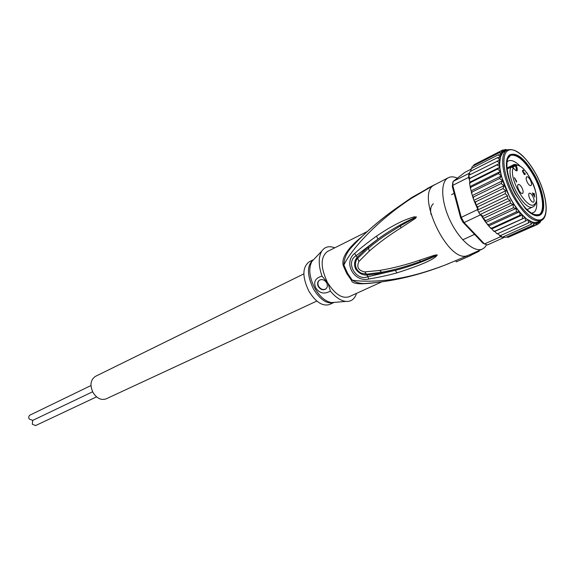 <?xml version="1.0" encoding="UTF-8"?>
<svg xmlns="http://www.w3.org/2000/svg" width="575" height="575" viewBox="0 0 575 575"><rect width="100%" height="100%" fill="white"/><g stroke="black" fill="none" stroke-linecap="round" stroke-linejoin="round"><path stroke-width="0.86" d="M32.775 420.347L29.267 419.125C28.419 417.342 28.642 416.005 29.95 415.121L90.958 385.545M96.571 396.865L35.557 425.579L32.322 424.228L32.682 420.411M316.825 301.056L106.123 398.856C101.337 400.495 97.031 398.497 93.215 392.862C89.657 385.401 90.383 379.91 95.392 376.395L303.844 273.88M514.316 164.407L516.242 165.277L515.272 165.844L514.158 165.456L507.121 168.942M431.113 214.719C430.035 209.53 430.776 205.893 433.334 203.809M534.125 194.012L533.629 194.494L534.556 196.226L534.125 194.012L532.953 194.558M533.061 194.76L533.629 194.494M522.603 171.443L522.603 170.365L523.617 170.545L523.645 170.926L522.876 170.797L522.797 171.4L523.322 172.292L523.854 172.22L524.328 174.096L524.831 174.053L524.982 173.104L524.989 174.584L524.199 174.347L522.603 171.443M525.205 174.254L524.501 174.599M525.227 173.966L524.285 174.419M524.242 174.383L524.709 174.153M524.048 172.586L523.602 172.809M523.243 172.565L523.739 172.327M522.51 170.976L522.876 170.797M522.51 170.904L523.056 170.638M523.415 170.322L522.517 170.761M523.228 170.214L522.531 170.559M532.91 194.479L534.326 193.811L534.728 197.06M533.118 194.041L534.031 193.265L534.326 193.811M533.097 194.824L533.449 194.659L533.162 194.947L532.472 192.833L533.334 193.94M534.944 196.959L533.449 194.659M516.551 182.138L514.388 177.582L516.573 181.154L516.551 182.138M516.573 181.154L516.134 181.362M521.863 187.615C523.3 190.62 523.523 192.582 522.531 193.487C521.475 193.746 520.267 192.697 518.909 190.339C517.471 187.328 517.241 185.366 518.226 184.46C519.29 184.208 520.504 185.258 521.863 187.615M530.236 179.903C531.638 182.836 531.868 184.74 530.926 185.617C529.913 185.862 528.734 184.819 527.404 182.512C526.003 179.572 525.773 177.668 526.707 176.791C527.728 176.547 528.907 177.589 530.236 179.903M532.817 196.305C534.247 199.302 534.477 201.25 533.499 202.148C532.479 202.393 531.307 201.358 529.977 199.058C528.554 196.053 528.324 194.106 529.288 193.214C530.315 192.97 531.494 193.998 532.817 196.305M507.128 169.028L510.988 167.117L513.274 167.807L511.182 167.037M507.071 161.884L508.322 160.942C511.376 159.634 515.258 161.302 519.951 165.959M509.493 154.955C516.637 151.8 525.14 158.757 535.002 175.828C543.303 191.123 546.358 209.257 541.176 214.259C537.582 217.537 532.335 215.661 525.435 208.632L515.258 194.034C510.772 185.517 507.948 177.373 506.791 169.618C505.849 162.222 506.747 157.334 509.493 154.955M536.554 200.689C537.122 206.073 536.432 209.825 534.484 211.945L531.631 213.275M501.414 175.943L471.256 190.792L471.004 190.332L470.458 188.42L471.076 187.162L498.345 173.664L501.414 175.943L499.546 178.509L502.607 180.751L501.127 183.511L504.059 185.711L503.046 188.6L505.705 190.756L505.274 193.66L507.452 195.816L507.761 198.612L509.932 200.431L510.478 203.356L513.094 204.52L513.353 207.798L516.213 208.358L516.343 211.866L519.297 211.859C520.152 213.677 520.188 214.892 519.39 215.488L522.33 214.935L491.833 228.893L491.122 228.62L491.769 228.146L490.31 227.757L488.168 225.307L488.714 224.624L486.989 223.847L485.861 222.453L485.379 221.713L485.731 220.656L482.978 218.227L482.878 216.315L481.239 214.913L480.513 215.251L478.774 212.355L480.513 215.251M473.196 165.981L474.037 164.737M463.019 222.309L482.964 243.211L484.488 243.958L464.09 222.568L463.019 222.309L460.668 217.982L461.265 217.364L464.09 222.568L480.233 214.949M503.585 237.712L487.492 244.914L484.488 243.958L500.609 236.713L503.585 237.712L504.095 237.202L503.607 236.648M505.274 193.66L477.746 206.827L477.99 208.897L477.264 209.243L477.387 209.688L461.265 217.364L452.748 185.366L452.353 186.717L452.662 183.425L453.114 181.427L465.017 172.263L470.695 169.381M468.596 177.395L452.748 185.366L453.114 181.427L468.912 173.434L468.596 177.395L469.344 179.45L470.005 178.437L469.322 178.753M460.668 217.982L452.353 186.717M477.387 209.688L478.774 212.355L507.761 198.612M477.264 209.243L478.774 212.355M536.252 174.613C525.572 155.904 515.897 147.682 507.229 149.953C499.431 153.166 501.925 175.864 512.763 195.73L512.857 195.91C523.559 214.324 532.946 222.568 541.01 220.642L537.51 222.18L537.884 224.279L509.651 236.663M508.113 237.295L506.546 237.065M505.425 237.374L504.095 237.202M500.609 236.713L499.675 235.714L500.775 235.455L499.833 235.491L497.72 233.658M506.122 237.252L533.571 224.983L533.586 222.626L530.711 221.26L531.048 224.343L502.126 237.31L500.717 235.477M482.231 217.055L481.239 214.913M497.116 233.817L497.849 233.601L496.743 233.558L494.773 231.445L494.162 231.509L494.831 231.157L493.573 230.992L491.833 228.893M471.076 187.162L470.242 187.306L469.689 183.77L470.336 182.634L469.581 182.872L469.883 182.138L499.905 167.217L497.526 169.079L500.494 171.422L498.345 173.664M507.452 195.816L477.674 209.99M505.705 190.756L475.87 205.081L475.575 201.861L503.046 188.6M477.746 206.827L475.87 205.081M504.059 185.711L473.901 200.323L473.397 198.806L473.714 196.866L501.127 183.511M475.575 201.861L474.31 201.25L473.901 200.323M502.607 180.751L472.37 195.522L471.694 193.459L472.204 191.935L499.546 178.509M473.714 196.866L472.664 196.65L472.37 195.522M519.297 211.859L488.786 225.917M491.769 228.146L519.39 215.488M488.714 224.624L516.343 211.866M516.213 208.358L485.861 222.453M485.731 220.656L513.353 207.798M513.094 204.52L483.144 218.536M482.878 216.315L510.478 203.356M509.932 200.431L480.111 214.504M472.204 191.935L471.284 191.949L471.256 190.792M477.99 208.897L476.546 206.518M469.344 179.45L469.883 182.138M469.315 179.637L469.25 178.76M470.566 171.307L497.497 157.658L499.869 159.951L468.69 175.339L469.789 178.387L468.999 178.89M468.912 173.434L469.466 173.003L469.969 174.699M469.466 173.003L470.034 171.659M470.53 171.321L471.435 168.497L470.832 169.1M471.586 168.417L472.183 166.664M475.791 163.81L502.888 149.924L504.189 151.505L502.607 152.756L499.445 152.598L501.35 154.603L498.288 154.84L500.43 157.011L497.497 157.658M540.708 221.181L541.499 220.397M539.982 222.676L540.752 220.757M538.854 223.308L539.774 222.863L539.415 221.361M539.257 221.432L537.956 224.243M531.048 224.343L533.205 222.187L535.864 222.87L535.842 224.969L537.51 222.18L535.483 222.489L533.571 224.983M508.458 237.195L535.842 224.969M494.831 231.157L524.975 217.652L528.403 220.268L528.324 223.05L530.711 221.26L528.037 219.715L525.435 221.123L525.248 217.58L494.773 231.445M500.775 235.455L528.324 223.05M497.849 233.601L525.435 221.123M470.005 178.437L497.109 164.838L499.625 166.57L500.494 171.422L470.415 186.336M522.33 214.935L522.445 218.586M470.336 182.634L497.526 169.079M497.102 161.007L499.697 163.372L497.109 164.838M474.267 164.594L500.954 150.973L502.607 152.756L500.43 157.011L499.697 163.372L469.789 178.387M471.435 168.497L498.288 154.84M472.679 166.247L499.445 152.598M505.54 149.457L507.236 149.953L504.189 151.505L500.954 150.973M505.842 150.664L502.967 149.895M504.412 149.867L505.231 149.486L506.108 150.528M507.2 149.931L507.718 149.73M525.248 217.58C519.793 212.858 514.668 206.102 509.888 197.318C505.195 188.442 502.061 179.81 500.494 171.422M499.697 163.372L499.905 167.217M313.353 259.735L309.156 261.826C302.242 267.238 302.162 277.057 308.919 291.266C315.761 302.17 322.632 306.576 329.547 304.491L333.816 302.543M325.996 288.822L325.917 288.88C323.164 290.181 320.749 289.354 318.679 286.386C317.472 283.928 317.688 281.879 319.319 280.241M326.6 282.713C324.523 279.752 322.115 278.911 319.377 280.205C317.414 281.786 317.069 283.935 318.356 286.637C320.426 289.606 322.841 290.44 325.594 289.132C327.534 287.55 327.872 285.416 326.6 282.713M314.13 259.109L321.827 251.016C318.313 257.018 318.363 265.377 321.986 276.093C315.201 278.07 313.167 282.059 315.876 288.061C319.563 293.401 324.401 294.422 330.402 291.123C335.592 297.347 340.767 300.783 345.92 301.422C351.174 301.753 354.717 299.065 356.529 293.358M321.827 251.016C324.875 246.718 329.188 245.654 334.765 247.825M321.986 276.093L327.966 283.238C335.139 294.357 342.183 298.863 349.104 296.743L381.606 281.937M367.217 231.581L327.47 251.476C320.491 256.896 320.397 267.016 327.189 281.843M327.966 283.238L330.402 291.123M362.164 236.332L355.903 241.773L356.536 241.967M379.687 270.43L381.577 272.248C393.933 269.819 400.48 268.453 420.598 261.467L437.129 255.106L420.598 261.467L419.197 260.331C405.893 264.881 392.725 268.252 379.687 270.43L364.715 271.896C358.311 270.516 356.378 267.037 358.922 261.46L369.308 251.088C378.788 242.851 389.325 235.118 400.926 227.887L400.559 225.781L416.293 217.027L400.559 225.781L385.444 235.304C380.485 238.596 374.85 242.858 368.553 248.105L368.079 246.934L357.219 257.197C354.207 260.957 353.733 264.967 355.796 269.229C358.786 273.305 362.566 275.252 367.145 275.058L382.246 273.139L395.248 270.358L367.59 276.798C355.903 281.412 345.173 262.164 355.947 255.825L377.883 239.135L368.079 246.934M416.293 217.027L414.23 217.839L416.451 216.933L415.344 218.464L400.926 227.887M419.197 260.331L433.076 255.702C435.246 254.984 436.655 254.761 437.295 255.034L435.138 256.148C422.158 262.143 408.861 266.879 395.248 270.358L396.973 272.859C388.513 275.231 379.133 277.279 368.834 278.997C354.128 282.763 342.98 262.667 354.631 253.431L357.743 258.247C355.623 260.374 355.012 263.422 355.925 267.404L355.947 267.461C357.082 270.214 358.814 272.104 361.158 273.132L366.598 274.189L364.715 271.896M437.129 255.106L435.138 256.148L435.893 256.651C431.056 260.748 418.082 266.146 396.973 272.859M382.246 273.139L381.577 272.248L366.598 274.189L368.834 278.997M358.922 261.46L357.743 258.247L368.553 248.105L369.308 251.088M414.18 216.876C407.61 218.744 396.757 222.439 376.553 236.102L377.883 239.135C389.023 230.97 401.134 223.876 414.23 217.839L414.18 216.876L416.451 216.933M486.658 244.72L484.696 247.494L482.447 249.033C474.634 252.756 460.036 240.602 450.836 222.036C441.543 203.521 440.098 183.497 447.242 178.387L448.349 177.689C450.879 176.446 453.883 176.597 457.377 178.149M355.903 241.773C341.262 255.537 342.657 262.351 343.167 265.442L343.879 265.075C344.001 258.455 346.668 252.403 351.871 246.912L356.5 242.003M375.223 282.706C359.878 284.675 351.979 283.921 351.526 280.442L352.274 280.14C363.422 282.196 385.617 281.053 397.972 278.48C411.995 276.093 427.635 271.644 444.899 265.132L467.094 255.882M394.946 209.185L411.772 197.477L433.478 185.409L407.546 200.596C387.787 213.454 370.695 227.333 356.27 242.226M371.551 283.058L365.844 283.468C360.568 283.777 356.047 282.67 352.274 280.14L347.674 273.52L343.879 265.075C352.058 247.243 386.45 209.803 433.478 185.409L411.772 197.477L407.546 200.596C385.882 214.698 367.324 230.137 351.871 246.912L356.148 242.341M448.946 263.53L444.899 265.125C418.018 275.598 391.661 281.714 365.844 283.468L371.393 283.072M376.553 236.102C368.654 241.73 361.344 247.502 354.631 253.431M437.295 255.034L435.893 256.651M471.32 253.999L467.037 255.774L467.604 256.831L470.982 255.437M478.874 250.628L479.191 251.217L467.604 256.831M455.731 260.762L456.313 261.841L468.1 256.68M538.861 214.806C545.402 211.571 542.843 192.496 534.06 176.381L534.772 176.036C543.749 192.481 546.185 211.931 539.235 214.655C532.428 216.272 524.515 209.322 515.509 193.797L515.509 193.797C506.338 177.064 504.16 157.809 510.772 155.099C517.831 153.417 525.83 160.396 534.772 176.036L534.06 176.381C525.37 161.129 517.493 154.1 510.42 155.3M533.262 214.798L539.235 214.655M510.772 155.099L506.906 159.656M513.475 168.116L515.861 170.646C516.652 169.912 516.465 168.324 515.293 165.888L516.242 165.277C525.636 163.214 542.297 198.224 534.7 204.053C528.109 212.002 507.991 178.142 513.274 167.807L513.295 167.792M516.264 165.32C518.283 171.602 517.349 172.543 513.461 168.144L513.295 167.85M512.727 167.153L515.272 165.844M534.232 206.037L533.047 206.82C524.86 212.118 505.447 177.301 510.988 167.117L507.128 168.985M514.014 164.529L507.021 168.001L514.043 164.515L514.158 165.456M536.259 174.671C527.045 157.248 513.662 145.928 507.38 150.93C500.954 155.653 503.786 176.575 513.762 195.141L513.856 195.32C523.775 213.936 537.69 224.43 543.26 218.241C548.988 212.319 545.617 192.215 536.346 174.836L536.346 174.778M501.357 176.23L509.853 197.606C513.633 204.556 517.716 210.328 522.1 214.913M539.609 221.483L540.062 221.066M537.877 222.482L539.257 221.749M535.864 222.87L537.467 222.618M533.586 222.626L535.39 222.87M531.084 221.756L533.061 222.496M528.403 220.268L530.524 221.49M525.593 218.177L527.807 219.866M500.351 171.731L501.163 175.468M522.582 215.402L524.975 217.652M499.711 167.454L500.185 170.782M499.459 163.523L499.625 166.57M499.603 160.015L499.459 162.732M500.121 156.997L499.682 159.325M501.012 154.502L500.286 156.407M502.255 152.576L501.249 154.035M503.822 151.239L502.564 152.238M505.677 150.521L504.196 151.038M333.773 302.551C326.931 304.247 320.182 299.755 313.533 289.074L313.397 288.83C306.856 275.008 306.834 265.312 313.325 259.763M313.691 259.562L311.973 261.366C308.329 268.216 309.271 277.157 314.812 288.19L314.956 288.434C320.009 296.93 325.579 301.645 331.674 302.587L334.787 302.335M334.161 302.385L345.92 301.422M351.526 280.442L346.718 273.448L343.167 265.442M448.349 177.689L433.478 185.409C415.783 195.55 447.947 263.012 467.037 255.774M92.625 391.776L32.531 420.483M534.613 205.663C537.654 201.351 537.179 194.142 533.19 184.05L527.117 173.168C523.236 168.849 522.804 166.319 514.819 164.342M451.54 194.659L454.121 193.38M462.746 239.797L474.533 234.384M526.988 209.609L533.047 206.82M536.367 174.814C547.012 194.436 549.657 217.364 541.01 220.642M497.188 233.867L496.743 233.558M470.242 187.306L470.458 188.42M494.162 231.509L493.573 230.992M481.368 215.654L482.978 218.227M491.122 228.62L490.31 227.757M488.168 225.307L486.989 223.847M485.379 221.713L483.474 218.982M476.007 205.333L477.351 208.229M475.741 204.714L474.31 201.25M473.397 198.806L472.664 196.65M471.694 193.459L471.284 191.949M469.581 182.872L469.689 183.77M507.538 161.338L507.114 161.546M355.947 267.461C357.334 270.387 359.088 272.284 361.193 273.154M355.925 267.397C356.558 269.546 358.304 271.457 361.158 273.132M482.447 249.033L470.997 254.143M427.06 188.636L434.607 184.704"/></g></svg>
